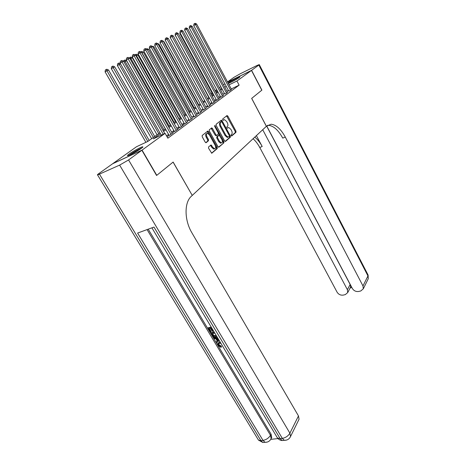 <?xml version="1.0" encoding="UTF-8"?>
<svg xmlns="http://www.w3.org/2000/svg" width="466" height="466" viewBox="0 0 466 466"><rect width="100%" height="100%" fill="white"/><g stroke="black" fill="none" stroke-linecap="round" stroke-linejoin="round"><path stroke-width="0.7" d="M231.148 135.641L231.753 135.979L236.006 132.28L235.953 131.103L227.833 116.081L226.977 115.568L222.579 119.098L223.092 120.333L224.426 119.616L226.593 121.451L227.28 122.721C228.084 124.416 228.136 125.68 227.425 126.507L226.86 126.979L226.895 127.806L227.361 128.208L228.713 127.468L230.833 129.274L231.515 130.532C232.313 132.222 232.365 133.486 231.672 134.325L231.113 134.808L231.148 135.641M129.117 154.036C132.787 151.357 141.6 146.668 142.736 146.796C143.208 146.819 142.747 147.338 141.355 148.357C137.785 151.001 128.762 155.807 127.649 155.667C127.16 155.638 127.649 155.096 129.117 154.036M228.13 83.105L228.561 82.785C231.037 80.956 239.349 76.581 239.938 76.803L239.291 77.513C237.182 79.086 230.058 82.925 228.305 83.437M208.552 146.959L208.587 148.229L211.739 153.25L217.243 148.602L217.203 147.355L208.535 131.645L207.824 131.057L202.18 135.478L202.209 136.742L205.221 142.165L206.17 142.672L208.477 140.755L208.442 139.503L206.968 136.835C206.089 134.779 206.269 133.596 207.504 133.288L209.391 134.855L215.111 145.211C215.991 147.291 215.805 148.479 214.552 148.776L212.735 147.25L211.086 144.943L208.552 146.959M227.624 82.162L251.471 70.424L261.787 90.206L251.663 98.408L266.377 126.321L192.254 195.423L173.142 162.057L156.762 175.338L142.06 150.116L112.801 163.624L136.521 146.732L147.879 141.408L159.908 132.763M251.471 70.424L236.944 81.002L229.062 84.853M160.45 133.707L153.279 138.874L165.098 133.34L167.865 138.198L239.128 85.138L236.944 81.002M165.098 133.34L142.06 150.116M224.629 140.918L225.515 141.408L230.402 137.155L230.35 135.961L222.066 120.729L221.385 120.152L216.142 124.265L216.183 125.476L224.629 140.918M223.936 142.777L218.88 147.18L217.966 146.691L209.321 131.01L209.286 129.769L211.762 127.894L212.461 128.476L215.944 134.814L216.859 135.321L218.309 134.109L218.269 132.886L214.669 126.321L214.791 125.424L223.89 141.559L223.936 142.777L218.455 147.204M228.742 91.033L229.837 90.684L231.433 89.303M224.752 93.986L225.841 93.643L227.472 92.233M220.668 97.004L219.946 97.54L221.758 96.666L223.424 95.227M216.498 100.085L215.758 100.633L217.581 99.759L219.288 98.285M212.234 103.242L211.477 103.801L213.311 102.922L215.053 101.413M207.871 106.469L207.096 107.04L208.943 106.161L210.725 104.617M203.403 109.766L202.611 110.355L204.475 109.469L206.298 107.891M198.836 113.151L198.027 113.745L199.902 112.859L201.766 111.24M194.159 116.605L193.332 117.222L195.213 116.331L197.124 114.671M189.371 120.146L188.52 120.776L190.419 119.884L192.371 118.183M184.466 123.775L183.592 124.422L185.509 123.525L187.507 121.783M179.439 127.492L178.548 128.15L180.47 127.253L183.505 125.005L182.521 125.465M174.29 131.301L173.375 131.977L175.309 131.074L178.42 128.767L177.412 129.245M169.007 135.204L168.069 135.897L170.02 134.994L173.212 132.629L172.17 133.113M239.128 85.138L231.247 88.948M228.375 90.352L227.006 91.359M224.379 93.299L222.952 94.348M220.296 96.305L218.81 97.4M216.119 99.386L214.57 100.522M211.849 102.532L210.236 103.72M207.481 105.753L205.803 106.988M203.007 109.044L201.265 110.331M198.434 112.417L196.617 113.756M193.751 115.865L191.858 117.263M188.957 119.401L186.988 120.851M184.041 123.018L181.996 124.533M179.008 126.729L176.876 128.301M173.853 130.532L171.634 132.163M168.564 134.424L166.56 135.903M167.137 136.928L167.865 136.59L167.218 137.068M141.88 150.25L112.609 163.764L98.938 173.503C97.598 174.465 97.149 174.954 97.586 174.966L119.622 165.11L128.564 159.949L141.88 150.25L156.582 175.484L173.09 162.104L192.254 195.423M211.983 95.355L211.057 93.649L212.053 92.944M215.193 90.707L216.696 89.635M219.387 87.719L220.832 86.688M223.494 84.795L224.88 83.81M220.29 89.39L221.379 88.61L220.185 89.192M217.238 90.631L215.589 91.435M212.147 93.118L211.057 93.649M163.053 130.509L165.383 128.832M168.482 126.606L170.725 124.999M173.777 122.803L175.932 121.253M178.944 119.092L181.012 117.607M183.988 115.469L185.975 114.042M188.905 111.939L190.815 110.564M193.71 108.485L195.539 107.168M198.4 105.118L200.159 103.854M202.978 101.827L204.667 100.609M207.457 98.611L209.077 97.446M211.832 95.466L213.393 94.348M216.108 92.396L217.605 91.319M226.196 86.274L224.816 87.27M222.171 89.181L220.733 90.218M218.053 92.146L216.556 93.229M213.842 95.186L212.286 96.311M209.537 98.291L207.918 99.462M205.139 101.466L203.45 102.683M200.63 104.716L198.871 105.986M196.023 108.042L194.194 109.364M191.299 111.45L189.394 112.824M186.47 114.933L184.484 116.366M181.519 118.504L179.451 119.995M176.445 122.168L174.296 123.717M171.243 125.919L169.007 127.533M165.913 129.764L163.583 131.441M207.609 131.115L208.028 131.872M223.47 119.972L223.802 119.826M231.41 135.95L235.26 132.606L235.208 131.429L226.581 115.888M221.723 121.824L220.791 120.531M225.107 141.425L229.645 137.482L229.412 135.95M229.307 136.369L229.272 135.53L221.991 122.144L221.513 121.743L220.756 122.278C220.028 123.111 220.069 124.387 220.896 126.117L225.911 135.315L228.025 137.115L229.307 136.369M220.709 122.086L221.373 121.783M227.956 137.214L227.268 137.441L225.154 135.647L220.138 126.455C219.317 124.731 219.27 123.449 220.004 122.622L220.616 122.127M216.16 135.6L215.181 135.152L211.156 128.272M218.438 133.317L219.608 135.46M222.142 140.085L223.127 141.885L223.89 141.559M219.538 141.361L221.333 142.876C222.527 142.579 222.69 141.419 221.833 139.398L219.189 135.239L217.523 136.526L217.558 137.755L219.538 141.361L218.775 141.693L220.569 143.202L221.292 142.893M218.362 135.577L218.968 135.315M218.775 141.693L216.795 138.093L216.754 136.864L218.205 135.647M223.173 143.109L223.127 141.885M213.778 149.103L214.552 148.776L213.778 149.103L211.96 147.582L210.481 145.328M206.729 133.631L206.735 133.631C205.494 133.94 205.32 135.123 206.193 137.179L206.968 136.835M205.756 142.707L207.702 141.099L207.673 139.841L206.193 137.179M209.071 134.348L207.213 131.435M211.558 153.197L216.469 148.934L216.428 147.687L215.368 145.765M180.295 33.232L179.847 33.488L212.974 94.645M179.847 33.488L179.981 32.649M230.53 90.171L195.481 24.523L196.588 23.958L231.509 89.443M228.818 91.173L193.716 25.531L195.481 24.523L194.683 23.527L195.126 23.3L196.588 23.958M193.716 25.531L193.978 23.929L194.683 23.527M230.303 82.593L237.87 78.457M238.429 78.102L229.703 82.872M129.659 154.997C133.293 152.376 137.167 150.18 141.285 148.409M137.161 151.054L134.062 152.807M141.874 147.967C137.324 149.965 133.026 152.399 128.971 155.283M251.576 70.343L261.886 90.119L251.698 98.378L266.406 126.286L271.119 124.212C276.204 124.824 280.928 129.111 285.291 137.068L362.979 285.955L367.954 275.936L258.834 65.059L251.576 70.343L227.612 82.138M262.713 129.729L347.386 289.689L347.718 292.578L345.312 294.611L343.273 295.095C340.652 295.444 338.584 294.465 337.075 292.159L259.766 147.483C257.832 143.895 255.601 140.971 253.067 138.728M254.791 137.121C257.599 139.41 260.063 142.538 262.195 146.493L256.399 135.623M258.834 65.059L259.265 64.582L256.749 65.613L239.99 73.902L233.932 77.356L227.507 81.934M266.727 125.989L352.36 288.495C353.88 290.842 355.989 291.832 358.686 291.466L360.783 290.976L363.311 288.798L362.979 285.955M266.651 126.065L350.129 284.476L350.607 286.567L351.259 286.404M267.432 125.371L268.556 125.307C273.659 125.907 278.388 130.171 282.745 138.105L285.291 137.068M350.205 287.807L350.607 286.567M218.799 343.692L219.049 344.846L221.187 346.057L221.466 346.832L221.088 347.368L218.135 345.574L217.739 343.64L220.103 341.968M218.1 343.145L219.661 342.038M219.253 340.541L216.556 342.83L216.084 342.038L217.267 341.1L215.915 338.846L214.016 338.584L213.539 337.792L213.929 337.262L217.645 337.85M216.084 342.038L217.173 340.949M211.884 328.21L211.18 328.373L212.863 331.18L212.286 331.314L210.603 328.507L208.873 328.909L210.754 332.054L210.178 332.188L207.848 328.291L208.244 327.767L211.203 327.074M209.496 328.763L211.15 331.53L210.754 332.054M148.205 229.179L271.072 434.172L271.713 437.551L271.282 438.378M270.81 439.345L277.992 438.588M216.9 336.609L215.933 337C214.337 337.361 213.003 336.732 211.931 335.112L210.795 333.207L211.185 332.683L214.15 332.008M192.208 195.47L191.328 196.291C184.192 202.407 184.28 220.162 191.87 232.761L298.467 415.928L299.061 419.219L298.636 420.076M128.564 159.949L289.899 433.182C288.186 436.019 285.658 437.749 282.32 438.372L280.136 438.605L153.972 227.07L137.604 233.058L263.005 440.399L260.902 440.62L258.467 440.09L257.844 439.059M212.863 331.18L213.253 330.656M207.848 328.291L211.43 327.452M210.795 333.207L214.383 332.392M214.832 333.143L211.82 333.831L212.473 334.926L213.579 336.097L215.496 336.248L216.445 335.84M212.444 333.685L213.97 335.572L216.3 335.602M212.473 334.926L212.869 334.396M213.579 336.097L213.97 335.572M215.496 336.248L215.886 335.718M213.539 337.792L218.036 338.502M218.455 339.207L216.626 338.945L217.709 340.751L218.839 339.854M217.395 339.05L218.094 340.221L218.752 339.702M217.709 340.751L218.094 340.221M220.89 343.285L219.725 343.32L218.455 344.106L218.665 345.382L219.049 344.846M218.665 345.382L220.808 346.593L221.187 346.057M219.276 342.574L220.435 342.516M220.808 346.593L221.088 347.368M175.501 35.701L208.867 97.592M175.274 35.835L175.344 35.41M203.065 101.763L168.663 39.121M198.714 104.891L163.91 41.556L163.554 41.742M163.31 41.299L163.91 41.556M226.546 93.118L191.008 26.807L192.132 26.23L227.554 92.379M224.828 94.132L189.231 27.826L191.008 26.807L190.198 25.799L190.652 25.566L192.132 26.23M189.231 27.826L189.487 26.207L190.198 25.799M222.48 96.136L186.423 29.148L187.577 28.56L223.505 95.373M220.75 97.149L184.635 30.174L186.423 29.148L185.614 28.123L186.08 27.89L187.577 28.56M184.635 30.174L184.897 28.537L185.614 28.123M218.321 99.217L181.74 31.542L182.922 30.937L219.37 98.437M216.579 100.242L179.94 32.573L181.74 31.542L180.925 30.506L181.396 30.261L182.922 30.937M179.94 32.573L180.202 30.919L180.925 30.506M214.069 102.363L176.946 33.989L178.152 33.371L215.141 101.571M212.315 103.4L175.134 35.032L176.946 33.989L176.125 32.935L176.608 32.69L178.152 33.371M175.134 35.032L175.402 33.354L176.125 32.935M194.264 108.083L158.947 44.107L158.324 44.421M157.351 43.454L158.947 44.107M209.717 105.59L172.036 36.494L173.27 35.865L210.813 104.774M207.958 106.632L170.218 37.542L172.036 36.494L171.214 35.428L171.709 35.177L173.27 35.865M170.218 37.542L170.486 35.847L171.214 35.428M189.714 111.357L153.862 46.711L152.959 47.177M151.974 46.198L153.862 46.711M205.267 108.887L167.009 39.062L168.278 38.416L206.386 108.054M203.496 109.935L165.18 40.117L167.009 39.062L166.181 37.979L166.688 37.723L168.278 38.416M165.18 40.117L165.447 38.404L166.181 37.979M185.06 114.7L148.666 49.379L147.46 49.996M146.47 49.006L147.07 48.697L148.666 49.379M212.123 128.628L211.715 127.894M200.706 112.259L161.865 41.69L163.164 41.025L201.86 111.409M198.93 113.32L160.024 42.75L161.865 41.69L161.032 40.594L161.551 40.326L163.164 41.025M160.024 42.75L160.292 41.02L161.032 40.594M180.295 118.119L143.336 52.11L141.984 52.804L179.09 118.987M140.837 51.895L141.722 51.423L143.336 52.11M141.181 51.697L141.833 52.891M196.046 115.719L156.593 44.381L157.922 43.705L197.223 114.846M194.258 116.78L154.741 45.452L156.593 44.381L155.755 43.268L156.291 43L157.922 43.705M154.741 45.452L155.015 43.699L155.755 43.268M175.42 121.62L137.884 54.906L136.497 55.617L174.185 122.511M135.064 54.854L136.241 54.213L137.884 54.906M135.688 54.493L136.497 55.617L136.06 55.868M191.27 119.255L151.188 47.142L152.551 46.443L192.47 118.364M189.47 120.327L149.324 48.219L151.188 47.142L150.349 46.012L150.897 45.732L152.551 46.443M149.324 48.219L149.603 46.443L150.349 46.012M170.428 125.208L132.297 57.772L130.876 58.5L169.164 126.117M129.309 57.965L130.631 57.068L132.297 57.772M130.061 57.359L130.876 58.5L130.136 58.926M186.377 122.878L145.654 49.967L147.052 49.256L187.612 121.964M184.571 123.962L143.778 51.05L145.654 49.967L144.81 48.819L145.369 48.534L147.052 49.256M143.778 51.05L144.058 49.256L144.81 48.819M165.314 128.884L126.571 60.708L125.115 61.454L164.02 129.816M123.496 61.197L123.572 60.72L124.882 60.003L126.571 60.708M124.294 60.3L125.115 61.454L124.061 62.06M181.361 126.595L139.975 52.868L141.408 52.14L182.625 125.657M179.55 127.684L138.087 53.957L139.975 52.868L139.124 51.703L139.701 51.411L141.408 52.14M138.087 53.957L138.373 52.14L139.124 51.703M120.513 63.813L117.38 65.543L157.065 134.808M117.38 65.543L117.653 63.731L118.387 63.312L119.209 64.483L158.749 133.602M118.387 63.312L118.981 63.003L120.379 63.586M176.224 130.398L134.15 55.844L135.623 55.093L177.517 129.437M174.4 131.499L132.257 56.939L134.15 55.844L133.299 54.656L133.888 54.359L135.623 55.093M132.257 56.939L132.536 55.099L133.299 54.656M154.712 136.503L114.677 66.807L111.31 68.653L151.66 138.693M111.31 68.653L111.59 66.824L112.323 66.399L113.151 67.587L153.349 137.482M112.323 66.399L112.935 66.085L114.677 66.807M170.958 134.301L128.179 58.897L129.688 58.122L172.286 133.317M169.123 135.408L126.269 59.998L128.179 58.897L127.317 57.691L127.923 57.382L129.688 58.122M126.269 59.998L126.554 58.133L127.317 57.691M149.207 140.452L108.502 69.97L106.935 70.774L105.083 71.846L145.91 142.328M105.083 71.846L105.368 69.993L106.108 69.568L106.935 70.774L147.804 141.443M106.108 69.568L106.737 69.248L108.502 69.97M163.222 134.214L122.045 62.025L123.595 61.238L164.754 133.497M161.265 135.134L120.123 63.137L122.045 62.025L121.183 60.801L121.801 60.487L123.595 61.238M120.123 63.137L120.414 61.25L121.183 60.801M227.088 116.424L227.833 116.081M235.208 131.429L235.953 131.103M235.26 132.606L236.006 132.28M221.315 121.073L222.066 120.729M229.592 136.288L230.35 135.961M229.645 137.482L230.402 137.155M220.004 122.622L220.756 122.278M220.138 126.455L220.896 126.117M225.154 135.647L225.911 135.315M211.698 128.82L212.461 128.476M215.181 135.152L215.944 134.814M216.09 135.653L216.696 135.39M214.587 126.14L215.28 125.832M216.754 136.864L217.523 136.526M216.795 138.093L217.558 137.755M210.999 145.852L211.774 145.52M211.96 147.582L212.735 147.25M207.673 139.841L208.442 139.503M207.702 141.099L208.477 140.755M207.766 131.989L208.535 131.645M216.428 147.687L217.203 147.355M216.469 148.934L217.243 148.602M262.195 146.493L259.766 147.483M347.386 289.689L350.129 284.476M259.3 64.646L367.93 274.695L368.268 278.738L367.878 279.518M99.538 174.267L260.902 440.62L262.894 442.514L265.043 442.304M286.374 440.131L284.301 440.318L282.32 438.372L119.622 165.11M289.98 437.545L290.534 436.526L289.899 433.182L298.467 415.928M147.064 229.598L270.478 435.302L271.072 434.172M151.904 227.827L277.491 438.017C278.697 439.514 280.241 440.353 282.116 440.539L280.136 438.605L277.491 438.017L276.839 436.922M299.061 419.219L290.534 436.526C289.258 439.123 287.178 440.387 284.301 440.318L282.116 440.539L284.272 440.306M270.478 435.302C268.719 438.098 266.226 439.793 263.005 440.399L264.991 442.298C267.775 442.391 269.82 441.185 271.125 438.687L270.478 435.302M270.571 439.659L271.713 437.551M267.1 442.112L262.894 442.514L258.467 440.09L97.586 174.966M227.268 137.441L228.025 137.115M211.459 128.028L211.762 127.894M215.869 135.728L216.632 135.39M220.569 143.202L221.333 142.876M210.772 145.083L211.086 144.943M207.51 131.196L207.824 131.057M268.556 125.307L271.119 124.212M347.718 292.578L350.484 287.266M363.311 288.798L368.268 278.738L368.105 275.016M350.123 287.971L351.859 287.551M218.682 343.792L218.455 344.106"/></g></svg>
